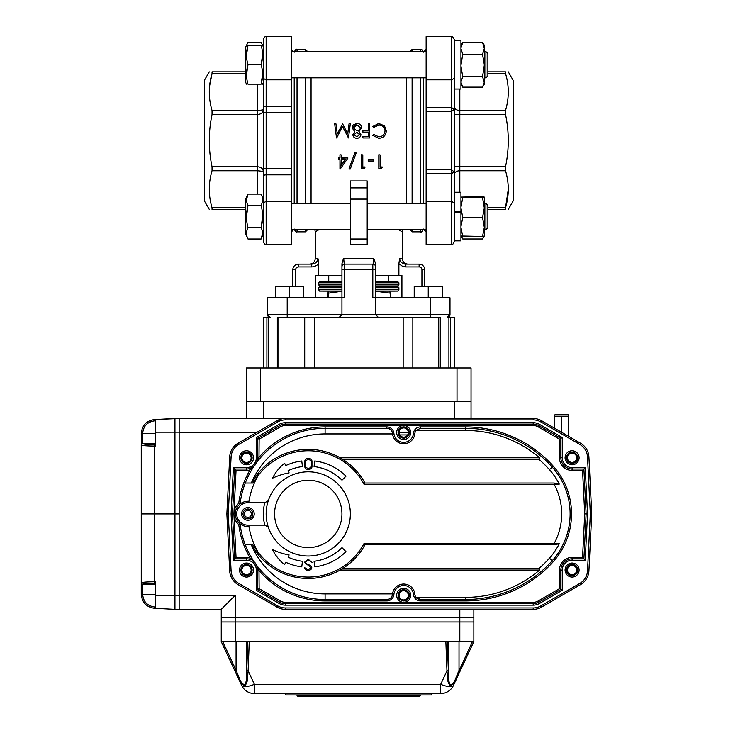 <?xml version="1.0" encoding="UTF-8"?>
<svg xmlns="http://www.w3.org/2000/svg" width="733" height="733" viewBox="0 0 733 733"><rect width="100%" height="100%" fill="white"/><g stroke="black" fill="none" stroke-linecap="round" stroke-linejoin="round"><path stroke-width="1.1" d="M408.318 432.525L399.054 432.525M222.704 641.622L236.081 670.319L234.908 670.906L221.256 641.622L473.857 641.622L473.857 617.763L221.256 617.763L221.256 609.343L179.154 609.343L179.154 595.306L235.284 595.306L221.256 609.343L174.949 609.343L174.949 418.488L285.403 418.488A16.841 16.841 0 0 0 276.982 420.742L281.115 419.047M256.587 432.525L179.154 432.525L179.154 595.306M179.154 432.525L179.154 418.488L155.295 419.523L174.949 418.488L174.949 432.158L179.154 432.158M459.82 641.622L459.82 621.969L473.857 621.969L473.857 609.343L473.857 617.763L221.256 617.763L221.256 621.969L473.857 621.969L473.857 641.622L460.196 670.906L459.023 670.319L456.146 677.265L472.409 641.622M263.358 418.488L263.358 401.647L454.213 401.647L454.213 418.488M471.044 367.966L471.044 401.647L471.044 367.966L246.517 367.966L246.517 401.647L471.044 401.647L471.044 418.488L533.203 418.488L480.875 418.488M588.911 456.952A16.841 16.841 0 0 0 580.509 443.199A16.841 16.841 0 0 1 588.911 456.952L591.733 513.915L588.911 570.888L591.733 513.915L590.331 513.915L587.509 457.016L588.911 456.952L591.247 504.02M587.509 457.016A15.439 15.439 0 0 0 579.803 444.418L540.917 421.961A15.439 15.439 0 0 0 533.203 419.89L533.203 418.488L285.403 418.488A16.841 16.841 0 0 0 276.982 420.742L238.097 443.199A16.841 16.841 0 0 0 229.695 456.952L226.863 513.915L228.275 513.915L231.097 570.815A15.439 15.439 0 0 0 238.793 583.422L277.688 605.87A15.439 15.439 0 0 0 285.403 607.941L533.203 607.941A15.439 15.439 0 0 0 540.917 605.87L579.803 583.422A15.439 15.439 0 0 0 587.509 570.815L590.331 513.915M572.088 453.15A4.627 4.627 0 0 0 568.075 460.095A4.627 4.627 0 0 0 576.101 460.095A4.627 4.627 0 0 0 572.088 453.15M572.088 565.418A4.627 4.627 0 0 0 568.075 572.363A4.627 4.627 0 0 0 576.101 572.363A4.627 4.627 0 0 0 572.088 565.418M246.517 453.15A4.627 4.627 0 0 0 242.504 460.095A4.627 4.627 0 0 0 250.521 460.095A4.627 4.627 0 0 0 246.517 453.15M246.517 565.418A4.627 4.627 0 0 0 242.504 572.363A4.627 4.627 0 0 0 250.521 572.363A4.627 4.627 0 0 0 246.517 565.418M403.691 427.889A4.627 4.627 0 0 0 399.677 434.834A4.627 4.627 0 0 0 407.695 434.834A4.627 4.627 0 0 0 403.691 427.889M403.691 590.679A4.627 4.627 0 0 0 399.677 597.624A4.627 4.627 0 0 0 407.695 597.624A4.627 4.627 0 0 0 403.691 590.679M540.917 605.87L541.623 607.089L580.509 584.632L541.623 607.089A16.841 16.841 0 0 1 533.203 609.343L285.403 609.343A16.841 16.841 0 0 1 276.982 607.089L238.097 584.632A16.841 16.841 0 0 1 229.695 570.888L226.863 513.915M471.044 401.647L471.044 418.488M246.517 401.647L246.517 418.488M249.247 641.622L248.139 670.869L254.406 684.31A14.037 4.398 155 0 1 241.688 685.437A14.037 14.037 0 0 0 254.406 693.546L440.707 693.546A14.037 14.037 0 0 0 453.425 685.437A14.037 14.037 0 0 1 440.707 693.546L431.755 693.546L431.755 694.948L285.806 694.948L285.806 693.546L254.406 693.546A14.037 14.037 0 0 1 241.688 685.437L234.908 670.906L238.152 677.86L238.967 677.265C240.451 681.809 242.394 684.292 244.776 684.723C246.169 682.505 246.746 679.409 246.517 675.414L247.672 676.147C247.727 680.517 246.81 683.642 244.923 685.511C242.238 685.117 239.984 682.57 238.152 677.86M447.277 641.622L448.367 670.393A1.402 0.476 177.8 0 1 446.965 670.869L445.866 641.622M447.442 676.147L446.965 670.869L440.707 684.31A14.037 4.398 -155 0 0 453.425 685.437L456.952 677.86C455.129 682.57 452.875 685.117 450.19 685.511C448.303 683.642 447.387 680.517 447.442 676.147L448.596 675.414C448.367 679.409 448.944 682.505 450.337 684.723C452.719 684.292 454.652 681.809 456.146 677.265L456.952 677.86L453.425 685.437M246.517 675.597L246.746 670.393A1.402 0.476 -177.8 0 0 248.139 670.869L247.672 676.147M236.081 641.622L236.081 670.319L238.967 677.265M246.517 641.622L246.517 675.414M448.596 641.622L448.596 675.414M221.256 641.622L221.256 621.969L235.284 621.969L235.284 641.622M460.196 670.906L456.952 677.86L460.196 670.906M431.755 693.546L285.806 693.546M420.531 695.507L419.688 696.35L297.873 696.35L297.039 695.507L420.531 695.507L420.531 694.948M459.82 609.343L459.82 621.969L235.284 621.969L235.284 595.306M155.295 420.806L154.636 420.843L154.562 419.56C146.527 420.632 142.092 425.296 141.267 433.56C142.092 425.296 146.527 420.632 154.562 419.56L155.295 419.523L155.295 446.076L154.562 446.076C147.333 446.003 142.944 445.682 141.387 445.096L144.603 445.682M145.006 445.719L149.688 445.985M155.295 443.703L142.779 443.703A1.402 1.384 -55.5 0 0 141.387 445.096L141.267 433.56L142.669 433.441L142.779 443.703C144.135 444.299 148.084 444.638 154.636 444.72L155.295 444.72M154.636 444.72L154.562 513.915L141.267 513.915L141.267 444.821A1.402 1.365 0 0 1 142.669 443.456M141.524 582.671L141.387 582.735A1.402 1.384 55.5 0 0 142.779 584.128L142.669 594.39C143.347 601.738 147.333 605.934 154.636 606.988L155.295 607.025L154.636 606.988L154.562 608.271C146.527 607.199 142.092 602.535 141.267 594.271L141.267 583.01A1.402 1.365 -0 0 0 142.669 584.375M141.387 582.735C142.944 582.158 147.333 581.828 154.562 581.755L154.636 583.12C148.084 583.193 144.135 583.532 142.779 584.128L155.295 584.128M141.267 513.915L141.267 594.261C142.092 602.535 146.527 607.199 154.562 608.271L155.295 608.317L154.562 608.271M155.295 595.654L174.949 595.682L174.949 609.343L155.295 608.317L155.295 581.755L154.562 581.755L154.562 513.915L174.949 513.915L174.949 432.158L155.295 432.186M179.154 595.682L174.949 595.682L174.949 513.915L179.154 513.915M268.269 527.073L264.778 525.14A44.905 44.905 0 0 1 264.778 502.691L268.269 500.758A42.102 42.102 0 0 1 350.127 518.368A42.102 42.102 0 0 1 308.263 556.017A42.102 42.102 0 0 1 268.269 500.758M264.778 502.691L247.919 502.691A11.224 11.224 0 0 0 236.695 513.915A11.224 11.224 0 0 0 247.919 525.14L264.778 525.14M247.919 520.228A6.313 6.313 0 0 1 242.449 510.754A6.313 6.313 0 0 1 253.389 510.754A6.313 6.313 0 0 1 247.919 520.228M247.919 518.827A4.911 4.911 0 0 0 252.17 511.46A4.911 4.911 0 0 0 243.668 511.46A4.911 4.911 0 0 0 247.919 518.827M340.139 457.786L539.607 457.786L538.755 459.188L342.494 459.188A64.55 64.55 0 0 1 364.952 483.047L554.212 483.047L559.279 484.101L554.212 484.449L554.212 483.047M340.139 570.054L539.607 570.054L538.755 568.643L342.494 568.643A64.55 64.55 0 0 0 364.952 544.793L554.212 544.793L554.212 543.382A61.746 61.746 0 0 0 554.212 484.449L364.118 484.449A63.148 63.148 0 0 0 258.208 475.415L252.922 483.047L245.262 483.047A85.605 85.605 0 0 0 240.076 504.02L238.747 503.296A87.007 87.007 0 0 1 250.045 469.908L249.651 468.561L254.269 465.895L256.862 462.23A1.402 1.402 0 0 0 256.706 462.486L257.741 457.172L257.741 457.786L258.996 457.658L256.862 462.23A85.605 85.605 0 0 1 325.104 428.31L325.104 433.927A79.989 79.989 0 0 0 251.309 483.047L245.262 483.047A85.605 85.605 0 0 1 254.076 466.124L254.269 465.895A1.402 1.402 0 0 0 254.076 466.124L250.045 469.908A12.626 12.626 0 0 1 246.517 470.412L246.517 469.01A11.224 11.224 0 0 0 256.293 463.293M342.494 568.643A64.55 64.55 0 0 1 257.1 553.278L258.208 552.425A77.185 77.185 0 0 1 248.954 526.505A12.626 12.626 0 0 1 235.284 513.915A12.626 12.626 0 0 1 248.954 501.326A77.185 77.185 0 0 1 258.208 475.415L257.1 474.553A64.55 64.55 0 0 1 342.494 459.188M251.566 483.047L257.1 474.553M364.118 484.449A401.95 284.221 0 0 0 364.952 483.047M252.06 544.793L252.922 544.793L258.208 552.425A63.148 63.148 0 0 0 364.118 543.382L554.212 543.382L559.279 543.73L554.212 544.793M257.1 553.278L251.566 544.793M364.952 544.793A401.95 284.221 180 0 0 364.118 543.382M248.954 501.326L247.919 501.29M252.922 544.793L245.262 544.793A85.605 85.605 0 0 0 254.076 561.707A1.402 1.402 0 0 0 254.269 561.936L250.045 557.923L249.651 559.27A11.224 11.224 0 0 1 251.126 559.81L249.651 559.27A11.224 11.224 0 0 0 246.517 558.821L234.716 558.821L233.378 560.223L231.087 513.915L232.489 513.915L234.716 469.01L246.517 469.01L246.517 467.608A9.822 9.822 0 0 0 256.339 457.786L256.339 437.528L257.741 438.334L279.795 425.607A11.224 11.224 0 0 1 285.403 424.105L533.203 424.105A11.224 11.224 0 0 1 538.81 425.607A11.224 11.224 0 0 0 533.203 424.105L533.203 422.703A12.626 12.626 0 0 1 539.515 424.389L562.266 437.528L560.864 438.334L560.864 457.786A11.224 11.224 0 0 0 572.088 469.01L583.889 469.01L586.116 513.915L587.518 513.915L585.218 560.223L572.088 560.223A9.822 9.822 0 0 0 562.266 570.054L562.266 590.303L539.515 603.442A12.626 12.626 0 0 1 533.203 605.137L285.403 605.137A12.626 12.626 0 0 1 279.09 603.442L256.339 590.303L256.339 570.054A9.822 9.822 0 0 0 246.517 560.223L233.378 560.223M245.262 544.793A85.605 85.605 0 0 1 240.076 523.811L240.8 524.352M386.905 426.908L386.905 428.31L325.104 428.31L325.104 426.908L386.905 426.908A7.018 7.018 0 0 1 393.896 433.34L392.503 433.46A5.617 5.617 0 0 0 386.905 428.31C390.093 428.585 391.963 430.308 392.503 433.46L392.549 433.927L325.104 433.927M386.905 600.923L386.905 599.521A5.617 5.617 0 0 0 392.503 594.371L393.896 594.49A7.018 7.018 0 0 1 386.905 600.923L325.104 600.923L325.104 593.904L392.549 593.904L392.503 594.371C391.963 597.523 390.093 599.246 386.905 599.521L325.104 599.521A85.605 85.605 0 0 1 256.862 565.601L254.269 561.936L252.179 560.36M539.607 457.786A114.33 114.33 0 0 0 465.437 430.454L416.06 430.454L420.467 428.31L420.467 426.908L465.437 426.908A117.885 117.885 0 0 1 553.296 466.206A71.568 71.568 0 0 1 553.296 561.634A117.885 117.885 0 0 1 465.437 600.923L420.467 600.923A7.018 7.018 0 0 1 413.476 594.49A9.822 9.822 0 0 0 403.691 585.484A9.822 9.822 0 0 0 393.896 594.49M420.467 600.923L420.467 599.521L416.06 597.377A5.617 5.617 0 0 0 420.467 599.521L465.437 599.521A116.474 116.474 0 0 0 552.251 560.69A70.166 70.166 0 0 0 552.251 467.141A116.474 116.474 0 0 0 465.437 428.31L420.467 428.31M559.279 484.101A66.401 66.401 0 0 0 549.448 469.651A112.708 112.708 0 0 0 538.755 459.188M538.755 568.643A112.708 112.708 0 0 0 549.448 558.18A66.401 66.401 0 0 0 559.279 543.73M392.549 593.904A11.224 11.224 0 0 1 414.878 594.371A5.617 5.617 0 0 0 416.06 597.377L465.437 597.377A114.33 114.33 0 0 0 539.607 570.054M533.203 418.488A16.841 16.841 0 0 1 541.623 420.742L580.509 443.199L579.803 444.418M587.509 570.815L588.911 570.888A16.841 16.841 0 0 1 580.509 584.632L579.803 583.422M585.218 467.608L582.552 470.412L572.088 470.412L572.088 467.608L585.218 467.608L587.518 513.915M533.203 602.324L533.203 603.726A11.224 11.224 0 0 0 538.81 602.224A11.224 11.224 0 0 1 533.203 603.726L285.403 603.726A11.224 11.224 0 0 1 279.795 602.224L280.492 601.014A9.822 9.822 0 0 0 285.403 602.324L533.203 602.324A9.822 9.822 0 0 0 538.114 601.014L559.462 588.681L559.462 570.054A12.626 12.626 0 0 1 572.088 557.419L582.552 557.419L585.218 560.223M559.462 588.681L560.864 589.497L538.81 602.224L560.864 589.497L562.266 590.303M279.09 603.442L279.795 602.224L257.741 589.497L256.339 590.303M256.706 565.345A1.402 1.402 0 0 0 256.862 565.601L258.996 570.182L257.741 570.054L257.741 570.659L256.706 565.345A11.224 11.224 0 0 0 254.901 562.587M231.087 513.915L233.378 467.608L236.053 470.412L233.974 512.367A14.037 14.037 0 0 1 238.747 503.296M252.436 560.516A11.224 11.224 0 0 1 253.517 561.276L253.563 561.313M572.088 470.412A12.626 12.626 0 0 1 559.462 457.786L559.462 439.149L538.114 426.826A9.822 9.822 0 0 0 533.203 425.506L285.403 425.506A9.822 9.822 0 0 0 280.492 426.826L259.143 439.149L258.996 457.658M325.104 426.908A87.007 87.007 0 0 0 259.143 457.172L257.741 457.172L257.741 438.334L259.143 439.149M416.06 430.454L416.06 430.454A5.617 5.617 0 0 0 414.878 433.46A11.224 11.224 0 0 1 392.549 433.927M559.462 439.149L560.864 438.334L538.81 425.607L539.515 424.389M582.552 557.419L584.714 513.915L586.116 513.915L583.889 558.821L572.088 558.821A11.224 11.224 0 0 0 560.864 570.054L560.864 589.497M258.996 570.182L259.143 588.681L280.492 601.014M259.143 588.681L257.741 589.497L257.741 570.659L259.143 570.659A87.007 87.007 0 0 0 325.104 600.923M240.076 523.811L238.747 524.535A14.037 14.037 0 0 1 233.974 515.464L233.891 513.915L232.489 513.915L234.716 558.821L236.053 557.419L246.517 557.419L246.517 560.223M235.366 512.523L233.974 512.367L233.891 513.915L235.284 513.915L235.366 515.308L233.974 515.464L236.053 557.419M247.919 510.406A3.509 3.509 0 0 0 244.877 515.675A3.509 3.509 0 0 0 250.961 515.675A3.509 3.509 0 0 0 247.919 510.406M308.208 559.279L312.066 562.348L308.208 559.856L304.928 562.358L308.208 564.859A3.518 2.785 -178.3 0 1 311.772 567.644A3.518 2.785 178.3 0 1 308.208 570.43A3.518 2.785 -178.3 0 1 304.635 567.644L308.208 569.853L311.195 567.635L304.351 562.348L308.208 559.279M311.974 461.158A3.518 2.785 -178.3 0 0 308.401 458.372A3.518 2.785 178.3 0 0 304.836 461.084L304.836 466.802A3.518 2.785 -178.3 0 0 308.401 469.514A3.518 2.785 178.3 0 0 311.974 466.729L311.974 461.158M308.401 458.95L305.414 461.167L305.414 466.729L308.401 468.937L311.388 466.729L311.388 461.167L308.401 458.95M302.445 466.555L301.767 460.984A53.326 53.326 0 0 0 285.723 465.583L284.624 463.229A43.1 43.1 0 0 0 272.539 478.191A65.494 65.494 0 0 1 289.123 472.877L288.096 470.678A47.709 47.709 0 0 1 302.445 466.555M341.999 480.179A47.709 47.709 0 0 0 314.072 466.555L314.759 460.984A53.326 53.326 0 0 1 345.967 476.212L341.999 480.179M272.539 549.64A65.494 65.494 0 0 0 289.123 554.954L288.096 557.162A47.709 47.709 0 0 0 302.445 561.276L301.767 566.847A53.326 53.326 0 0 1 285.723 562.248L284.624 564.602A43.1 43.1 0 0 1 272.539 549.64M314.072 561.276L314.759 566.847A53.326 53.326 0 0 0 345.967 551.628L341.999 547.652A47.709 47.709 0 0 1 314.072 561.276M572.088 575.662A5.617 5.617 0 0 0 576.953 567.241A5.617 5.617 0 0 0 567.232 567.241A5.617 5.617 0 0 0 572.088 575.662M403.691 589.699A5.617 5.617 0 0 0 398.074 595.306A5.617 5.617 0 0 0 403.691 600.923A5.617 5.617 0 0 0 409.298 595.306A5.617 5.617 0 0 0 403.691 589.699M246.517 575.662A5.617 5.617 0 0 0 251.373 567.241A5.617 5.617 0 0 0 241.652 567.241A5.617 5.617 0 0 0 246.517 575.662M246.517 463.393A5.617 5.617 0 0 0 251.373 454.973A5.617 5.617 0 0 0 241.652 454.973A5.617 5.617 0 0 0 246.517 463.393M403.691 426.908A5.617 5.617 0 0 0 398.074 432.525A5.617 5.617 0 0 0 403.691 438.132A5.617 5.617 0 0 0 409.298 432.525A5.617 5.617 0 0 0 403.691 426.908M572.088 463.393A5.617 5.617 0 0 0 576.953 454.973A5.617 5.617 0 0 0 567.232 454.973A5.617 5.617 0 0 0 572.088 463.393M277.358 317.453L304.717 317.453L304.717 367.966M412.844 367.966L412.844 317.453L440.203 317.453M263.358 367.966L263.358 317.453L268.654 317.453L268.654 367.966M314.402 367.966L314.402 317.453L403.159 317.453L403.159 367.966M341.945 263.715L341.945 269.735L341.945 263.715L343.777 258.511C343.905 261.993 344.226 263.862 344.748 264.118L372.813 264.118L372.813 269.735L375.626 269.735L375.626 263.715L373.784 258.511L375.626 263.715L375.626 297.8L372.813 297.8L372.813 269.735L344.748 269.735L344.748 297.8L267.563 297.8L267.563 314.64L270.367 317.453L267.563 314.64A2.804 2.804 0 0 0 270.367 317.453L268.654 317.453M430.353 297.8L375.626 297.8L375.626 314.64L430.353 314.64L430.353 297.8L449.998 297.8L449.998 314.64A2.804 2.804 0 0 1 447.194 317.453L454.213 317.453L454.213 367.966M561.579 414.841L568.322 414.841L568.597 416.207L554.569 416.207L554.844 414.841L561.579 414.841M561.579 432.268L561.579 416.207M554.569 428.219L554.569 416.207M568.597 436.318L568.597 416.207M485.924 203.435L487.885 205.396L487.885 227.679L485.924 229.649L485.924 203.435L484.321 203.435M485.924 51.612L487.885 53.573L487.885 75.856L485.924 77.826L485.924 51.612L484.321 51.612M459.82 89.023L459.82 110.5A5.617 3.967 0 0 1 454.213 106.532L454.213 109.354L451.4 111.572L426.139 111.572L426.139 107.412L451.4 107.412L451.4 79.833L454.213 78.477L454.213 171.898L451.4 173.84L426.139 173.84L426.139 169.68L451.4 169.68L454.213 171.898L454.213 241.798C453.021 244.382 452.087 245.317 451.4 244.611L451.4 201.428L454.213 202.784M460.956 197.076A32.481 1.429 -0 0 0 460.947 197.095L482.525 196.618L484.321 197.095L482.525 197.608L462.743 197.608L460.947 207.155M484.321 235.989L484.321 236.008A32.481 1.429 180 0 0 484.321 235.989L484.321 227.386L482.525 236.457L460.947 235.989L462.743 238.976L482.525 238.976L483.917 236.2M482.845 238.454L484.321 236.008L482.525 236.457M482.525 54.352L484.321 64.715A32.481 32.454 180 0 1 484.321 65.109L484.321 48.57L482.525 54.352L462.743 54.352L460.947 65.109M454.213 192.238L460.947 192.238L460.947 240.845L454.213 240.845L460.947 240.845M460.947 212.286L454.213 212.286M460.947 211.498L454.213 211.498M460.947 40.407L460.947 89.023L454.213 89.023L454.213 40.407L460.947 40.407M247.983 45.272C246.086 45.272 246.086 45.272 247.983 45.272L261.131 45.272C263.028 45.272 263.028 45.272 261.131 45.272C263.028 51.704 263.028 58.182 261.131 64.715C263.028 71.147 263.028 77.625 261.131 84.158L247.983 84.158C246.086 84.158 246.086 84.158 247.983 84.158C246.086 77.735 246.086 71.248 247.983 64.715C246.086 58.283 246.086 51.805 247.983 45.272L246.535 54.993M263.358 43.531L263.358 46.894L261.131 42.267L247.983 42.267L245.757 46.894L245.757 82.536L246.535 84.158M262.579 54.993L261.131 64.715L247.983 64.715L246.535 74.436M261.131 84.158C263.028 84.158 263.028 84.158 261.131 84.158L262.579 74.436M262.579 45.272L263.358 46.894L263.358 198.716L261.131 194.089C263.028 197.8 263.028 201.538 261.131 205.313C263.028 212.735 263.028 220.221 261.131 227.771C263.028 231.481 263.028 235.22 261.131 238.995L262.579 233.378M261.131 194.089L247.983 194.089L245.757 198.716L245.757 234.358L247.983 238.995C246.086 235.284 246.086 231.536 247.983 227.771C246.086 220.34 246.086 212.854 247.983 205.313C246.086 201.602 246.086 197.855 247.983 194.089L246.535 199.697M261.131 205.313L247.983 205.313L246.535 216.537M247.983 227.771L261.131 227.771L262.579 216.537M245.757 209.391L212.048 209.391C208.383 209.391 208.383 209.391 212.048 209.391C208.383 209.391 208.383 209.391 212.048 209.391L212.048 207.751C208.383 195.482 208.383 183.149 212.048 170.752L212.048 166.785L257.741 166.785C261.113 167.06 262.982 168.608 263.358 171.44L263.358 234.358L261.131 238.995L247.983 238.995M487.885 71.861L505.513 71.861C509.188 71.861 509.188 71.861 505.513 71.861C509.188 71.861 509.188 71.861 505.513 71.861L505.513 73.511C509.188 85.779 509.188 98.112 505.513 110.5L505.513 114.467C509.178 131.913 509.178 149.349 505.513 166.785L505.513 170.752C509.188 183.021 509.188 195.354 505.513 207.751L505.513 209.391C509.188 209.391 509.188 209.391 505.513 209.391C509.188 209.391 509.188 209.391 505.513 209.391L487.885 209.391L505.513 209.391M487.885 207.751L505.513 207.751L508.29 189.251M508.29 71.861L513.146 80.282L513.146 200.97L508.29 209.391M212.048 166.785C208.383 149.349 208.383 131.913 212.048 114.467L212.048 110.5C208.383 98.231 208.383 85.898 212.048 73.511L212.048 71.861C208.383 71.861 208.383 71.861 212.048 71.861C208.383 71.861 208.383 71.861 212.048 71.861L245.757 71.861L212.048 71.861M245.757 73.511L212.048 73.511L209.537 86.384M209.272 209.391L204.415 200.97L204.415 80.282L209.272 71.861M454.213 39.454C453.021 36.87 452.087 35.935 451.4 36.65L426.139 36.65L426.139 79.833L451.4 79.833L451.4 36.65C452.087 35.935 453.021 36.87 454.213 39.454L454.213 78.477M426.139 111.572L426.139 169.68M423.335 77.826L423.335 203.435M263.358 176.039A2.804 1.182 0 0 1 266.161 174.848L266.161 244.611C265.474 245.317 264.54 244.382 263.358 241.798L263.358 39.454C264.54 36.87 265.474 35.935 266.161 36.65L266.161 79.833L291.422 79.833L291.422 36.65L266.161 36.65L291.422 36.65M291.422 168.7L291.422 112.552L266.161 112.552L266.161 174.848L291.422 174.848L291.422 168.7L266.161 168.7A2.804 0.861 0 0 1 263.358 167.839M263.358 241.798C264.54 244.382 265.474 245.317 266.161 244.611L291.422 244.611L291.422 174.848M263.358 202.784L266.161 201.428L291.422 201.428M294.226 203.435L294.226 77.826M375.626 289.801L398.889 289.801L398.028 291.102L375.626 291.102M341.945 291.102L319.542 291.102L318.672 289.801L341.945 289.801M398.028 291.102L375.626 291.203M341.945 291.203L319.542 291.102M327.321 297.662L327.898 291.23L328.531 293.154L341.945 291.267M375.626 291.23L390.24 293.154L389.608 291.203M375.626 284.89L398.889 284.89L397.488 286.291L398.889 287.702L375.626 287.702M397.488 286.291L375.626 286.291M341.945 286.291L320.074 286.291L318.672 287.702L341.945 287.702M398.889 289.801L398.889 287.702M375.626 281.38L397.488 281.38L398.889 282.782L375.626 282.782M341.945 282.782L318.672 282.782L320.074 281.38L341.945 281.38M398.889 284.89L398.889 282.782M388.811 281.38L388.811 275.351M350.365 187.877L350.365 180.95L367.206 180.95L367.206 238.995L350.365 238.995L350.365 244.611L350.365 187.877L367.206 187.877M398.889 263.715L399.613 258.511C400.099 261.993 402.179 263.862 405.853 264.118L419.129 264.118L405.853 264.118L405.853 266.931L402.518 266.299L398.889 263.715L398.889 275.351L375.626 275.351M405.725 264.118L404.515 263.99M402.454 263.193L401.501 262.496M398.889 275.351L401.922 275.351L401.922 297.8M315.639 297.8L315.639 275.351L318.672 275.351L318.672 263.669M307.649 229.649L305.45 231.848L305.45 229.649M305.45 203.435L305.45 77.826M305.45 51.612L305.45 49.413L297.039 49.413L297.039 51.612M311.067 77.826L311.067 203.435M412.111 77.826L412.111 203.435M412.111 229.649L412.111 231.848L420.531 231.848L420.531 229.649M409.912 51.612L412.111 49.413L412.111 51.612M406.494 203.435L406.494 77.826M339.956 168.672L339.956 159.574L338.344 159.574L338.344 157.925L339.956 157.925M339.956 154.745L341.221 154.929L339.956 154.745M341.221 157.925L347.873 157.925L341.221 158.154L341.221 154.929M356.156 152.95L350.282 169.039L348.954 169.039L354.827 152.785L356.156 152.95L354.827 152.785M361.552 154.745L362.808 154.929L361.552 154.745M362.808 166.968L364.961 166.968L364.145 168.7L361.552 168.7L361.552 154.929M368.204 159.574L373.601 159.336L373.601 160.994L368.204 160.994L368.204 159.574L373.601 159.574M378.824 154.745L380.079 154.929L378.824 154.745M380.079 166.968L382.232 166.968L381.417 168.7L378.824 168.7L378.824 154.929M385.045 130.941C384.651 127.24 382.553 125.288 378.741 125.086L373.729 127.386L372.63 126.562L378.732 123.446L384.523 125.893L386.3 131.033C385.87 135.559 383.35 137.987 378.75 138.308L372.63 135.312L373.729 134.46L378.833 136.824C382.589 136.549 384.66 134.551 385.045 130.813C384.66 127.066 382.553 125.086 378.741 124.876L378.741 125.086M362.917 137.914L369.753 137.951L362.917 137.951L362.917 136.457L368.488 136.457L368.488 132.206L362.917 132.206L362.917 130.648L368.488 130.648L368.488 124.024M354.836 131.748L352.124 127.881L353.178 124.977L356.907 123.446C359.738 123.529 361.323 124.967 361.653 127.771L358.886 131.748M361.653 127.771L358.886 131.638L360.938 134.716C360.563 136.998 359.188 138.198 356.824 138.308C354.479 138.161 353.159 136.952 352.839 134.67L354.836 131.638L352.124 127.881M334.669 123.804L335.934 123.804L337.281 133.937L342.623 123.804L347.708 133.956L349.055 123.804L350.319 123.804L348.468 137.951L342.494 126.497L336.529 137.951L334.669 123.804L336.529 137.951M319.011 229.649L315.282 231.848L314.833 229.649M316.83 261.681L317.948 258.511L318.672 263.715L316.564 265.538L313.412 266.775L311.708 266.931L311.708 264.118L298.441 264.118L311.708 264.118C315.346 263.88 317.426 262.011 317.948 258.511L315.282 258.511L315.282 231.848M341.945 275.351L318.672 275.351M343.878 260.765L343.777 258.511L342.458 260.975M318.452 260.921L318.012 258.786M317.132 230.73L317.875 230.299M398.55 229.649L402.289 231.848L398.55 229.649M367.206 244.611L367.206 238.995L367.206 244.611L350.365 244.611M454.213 171.898L454.213 174.729A5.617 3.967 0 0 1 459.82 170.752L459.82 192.238M263.358 237.73L263.358 234.358L262.579 235.989M263.358 88.217L263.358 82.536L262.579 84.158M421.933 286.576L421.933 269.735A2.804 2.804 0 0 0 419.129 266.931L419.129 264.118A5.617 5.617 0 0 1 424.737 269.735L424.737 286.576M390.24 297.662L390.24 293.154M328.531 297.662L328.531 293.154M287.208 297.8L287.208 314.64L341.945 314.64L339.132 317.453L341.945 314.64L341.945 269.735L344.748 269.735L344.748 264.118A2.804 2.804 0 0 0 341.945 266.931M292.824 286.576L292.824 269.735A5.617 5.617 0 0 1 298.441 264.118L298.441 266.931A2.804 2.804 0 0 0 295.628 269.735L295.628 286.576M447.194 317.453L449.998 314.64L430.353 314.64L430.353 317.453L378.43 317.453L375.626 314.64L378.43 317.453M339.132 317.453L287.208 317.453L287.208 314.64L267.563 314.64M367.206 199.092L350.365 199.092M375.626 266.931A2.804 2.804 0 0 0 372.813 264.118C373.335 263.88 373.656 262.011 373.784 258.511L343.777 258.511M373.757 259.665L373.683 260.765M373.583 261.681L373.427 262.671M344.611 264.045L344.116 262.551M313.981 263.724L313.293 263.935M341.945 297.662L319.625 297.8M397.937 297.8L375.626 297.662M263.358 105.222A2.804 1.182 0 0 0 266.161 106.404L291.422 106.404L291.422 79.833M291.422 106.404L291.422 112.552M263.358 113.423A2.804 0.861 0 0 1 266.161 112.552L266.161 79.833L263.358 78.477M426.139 173.84L426.139 244.611L451.4 244.611L426.139 244.611M426.139 79.833L426.139 107.412M451.51 169.689L451.4 201.428L426.139 201.428M451.4 169.68L451.4 107.412L454.213 109.354M258.382 110.5L263.358 109.822C262.982 112.644 261.113 114.201 257.741 114.467L259.418 114.256M263.358 171.44L257.741 170.752L212.048 170.752M260.829 113.707L261.708 113.111M262.909 169.616L261.727 168.159M461.359 236.2L462.422 238.454M482.525 87.145L484.321 82.178L484.321 84.167L482.525 87.145L462.743 87.145L460.947 82.178M460.947 45.263L462.743 42.285L460.947 48.076M484.321 48.57L482.525 42.285L462.743 42.285M482.525 42.285L484.321 45.254L484.321 48.076M460.947 48.57L462.743 54.352M460.947 66.034L462.743 76.791L460.947 81.757M484.321 82.178L482.525 76.791L462.743 76.791M482.525 76.791L484.321 65.109M460.947 84.167L462.743 87.145M484.321 81.757L484.321 66.034M460.947 197.131L462.743 197.608M460.947 207.98L462.743 217.527L460.947 226.607M484.321 227.386L482.525 217.527L462.743 217.527M482.525 217.527L484.321 207.98L482.525 197.608M460.947 227.386L462.743 236.457M484.321 207.155L484.321 197.131M484.321 226.607L484.321 207.98M382.241 167.316L380.079 167.316L380.079 154.929M364.97 167.316L362.808 167.316L362.808 154.929M354.827 152.95L348.954 169.039M347.873 158.154L340.213 169.039L339.956 159.574M338.344 158.154L339.956 158.154L339.956 154.929M345.399 159.574L341.221 159.574L341.221 165.548L345.399 159.574M341.221 159.574L341.221 165.227L345.399 159.336M378.741 124.876L373.729 127.212L372.63 126.378M386.3 130.914C385.87 135.495 383.35 137.951 378.75 138.28L378.75 138.308M378.75 138.28L372.63 135.312M368.488 130.648L368.488 123.804L369.753 123.804L369.753 137.914M368.488 136.457L368.488 132.096L362.917 132.096M360.938 134.634C360.563 136.952 359.188 138.161 356.824 138.28L356.824 138.308M356.824 138.28C354.479 138.134 353.15 136.906 352.839 134.597M356.889 124.876C354.854 124.912 353.682 125.902 353.379 127.863L356.815 130.831C358.886 130.74 360.077 129.704 360.398 127.725L356.889 124.876L353.379 127.927M356.843 132.279L354.103 134.643L356.889 136.824L359.674 134.615L356.843 132.279L354.103 134.725M359.674 134.698L356.843 132.389M360.389 127.817L356.889 125.086M336.713 137.951L342.494 126.314L348.468 137.951M348.468 137.914L350.319 123.804M303.352 297.8L303.352 286.576L275.296 286.576L275.296 297.8M289.324 297.8L289.324 286.576M442.274 297.8L442.274 286.576L414.218 286.576L414.218 297.8M428.246 297.8L428.246 286.576M407.649 434.926L399.732 434.926M448.367 670.393L448.587 675.597M246.746 670.393L247.836 641.622M459.023 641.622L459.023 670.319M440.707 693.546L440.707 684.31L254.406 684.31L254.406 693.546M154.636 420.843C147.333 421.896 143.347 426.102 142.669 433.441L141.267 433.57M155.295 583.111L154.636 583.12M141.267 594.261L142.669 594.381L141.267 594.271M155.295 433.441L142.669 433.441M155.295 594.39L142.669 594.39M308.263 547.597A33.681 33.681 0 0 0 337.427 497.075A33.681 33.681 0 0 0 279.09 497.075A33.681 33.681 0 0 0 308.263 547.597M251.309 544.793A79.989 79.989 0 0 0 325.104 593.904M465.437 430.454L465.437 426.908M549.448 469.651L553.296 466.206M549.448 558.18L553.296 561.634M465.437 597.377L465.437 600.923M229.695 570.888L231.097 570.815M533.203 419.89L285.403 419.89A15.439 15.439 0 0 0 277.688 421.961L238.793 444.418A15.439 15.439 0 0 0 231.097 457.016L229.695 456.952M231.097 457.016L228.275 513.915M238.097 584.632L238.793 583.422M238.793 444.418L238.097 443.199M276.982 607.089L277.688 605.87M277.688 421.961L276.982 420.742M285.403 609.343L285.403 607.941M285.403 419.89L285.403 418.488M533.203 609.343L533.203 607.941M540.917 421.961L541.623 420.742M562.266 437.528L562.266 457.786A9.822 9.822 0 0 0 572.088 467.608M562.266 457.786L559.462 457.786M572.088 557.419L572.088 560.223M559.462 570.054L562.266 570.054M538.114 601.014L539.515 603.442M256.339 437.528L279.09 424.389A12.626 12.626 0 0 1 285.403 422.703L533.203 422.703M285.403 422.703L285.403 425.506M533.203 603.726L533.203 605.137M279.09 424.389L280.492 426.826M285.403 602.324L285.403 605.137M256.339 457.786L257.741 457.786M257.741 570.054L256.339 570.054M233.378 467.608L246.517 467.608M393.896 433.34A9.822 9.822 0 0 0 403.691 442.347A9.822 9.822 0 0 0 413.476 433.34A7.018 7.018 0 0 1 420.467 426.908M414.878 433.46L413.476 433.34M533.203 425.506L533.203 424.105M538.114 426.826L538.81 425.607M414.878 594.371L413.476 594.49M584.714 513.915L582.552 470.412M246.517 557.419A12.626 12.626 0 0 1 250.045 557.923A87.007 87.007 0 0 1 238.747 524.535M246.517 470.412L236.053 470.412M403.691 425.506A7.018 7.018 0 0 1 409.765 436.034A7.018 7.018 0 0 1 397.616 436.034A7.018 7.018 0 0 1 403.691 425.506M403.691 602.324A7.018 7.018 0 0 1 397.616 591.806A7.018 7.018 0 0 1 409.765 591.806A7.018 7.018 0 0 1 403.691 602.324M572.088 464.795A7.018 7.018 0 0 1 566.013 454.277A7.018 7.018 0 0 1 578.163 454.277A7.018 7.018 0 0 1 572.088 464.795M246.517 464.795A7.018 7.018 0 0 1 240.442 454.277A7.018 7.018 0 0 1 252.592 454.277A7.018 7.018 0 0 1 246.517 464.795M246.517 577.063A7.018 7.018 0 0 1 240.442 566.545A7.018 7.018 0 0 1 252.592 566.545A7.018 7.018 0 0 1 246.517 577.063M572.088 577.063A7.018 7.018 0 0 1 566.013 566.545A7.018 7.018 0 0 1 578.163 566.545A7.018 7.018 0 0 1 572.088 577.063M244.923 526.184A12.626 12.626 0 0 0 245.564 526.321M278.815 317.453L278.815 367.966M438.746 367.966L438.746 317.453M457.016 367.966L457.016 401.647M260.545 367.966L260.545 401.647M450.667 317.453L450.667 367.966L450.667 317.453M266.894 367.966L266.894 317.453L266.894 367.966M448.917 367.966L448.917 317.453M320.074 286.291L318.672 284.89L341.945 284.89M399.613 258.511L402.289 258.511C402.619 261.919 404.488 263.788 407.896 264.118M297.039 77.826L297.039 203.435M297.039 229.649L297.039 231.848C296.343 232.553 295.408 231.619 294.226 229.035M420.531 203.435L420.531 77.826M420.531 51.612L420.531 49.413C421.209 48.699 422.144 49.633 423.335 52.217M505.513 114.467L459.82 114.467L459.82 110.5L505.513 110.5M505.513 73.511L487.885 73.511M454.213 114.467L459.82 114.467L459.82 166.785L505.513 166.785M505.513 170.752L459.82 170.752L459.82 166.785L454.213 166.785M257.741 194.089L257.741 114.467L212.048 114.467M212.048 110.5L257.741 110.5L257.741 84.158M212.048 207.751L245.757 207.751M311.708 266.931L298.441 266.931M419.129 266.931L405.853 266.931M341.945 314.64L375.626 314.64M257.741 114.467L257.741 110.5M421.933 269.735L424.737 269.735M292.824 269.735L295.628 269.735M297.039 695.507L297.039 694.948M257.649 459.197L257.475 460.205M257.649 568.634L257.475 567.608M277.321 317.453L277.321 367.966M440.24 367.966L440.24 317.453M485.924 229.649L484.321 229.649M485.924 77.826L484.321 77.826M245.757 46.894L246.535 45.272M245.757 234.358L246.535 235.989M423.94 229.649L426.139 231.848M423.94 51.612L426.139 49.413M293.621 51.612L291.422 49.413M293.621 229.649L291.422 231.848M318.672 289.801L318.672 287.702M318.672 284.89L318.672 282.782M328.75 281.38L328.75 275.351M297.039 49.413C296.343 48.708 295.408 49.642 294.226 52.217M420.531 231.848C421.209 232.563 422.144 231.628 423.335 229.035M307.649 51.612L305.45 49.413M409.912 229.649L412.111 231.848M412.111 49.413L420.531 49.413M305.45 231.848L297.039 231.848M402.289 258.511L402.738 229.649M426.139 51.612L291.422 51.612M426.139 77.826L291.422 77.826M426.139 203.435L367.206 203.435M350.365 203.435L291.422 203.435M426.139 229.649L367.206 229.649M350.365 229.649L291.422 229.649M315.282 258.511C314.943 261.919 313.073 263.788 309.665 264.118M266.161 36.65C265.474 35.935 264.54 36.87 263.358 39.454M451.4 244.611C452.087 245.317 453.021 244.382 454.213 241.798"/></g></svg>
